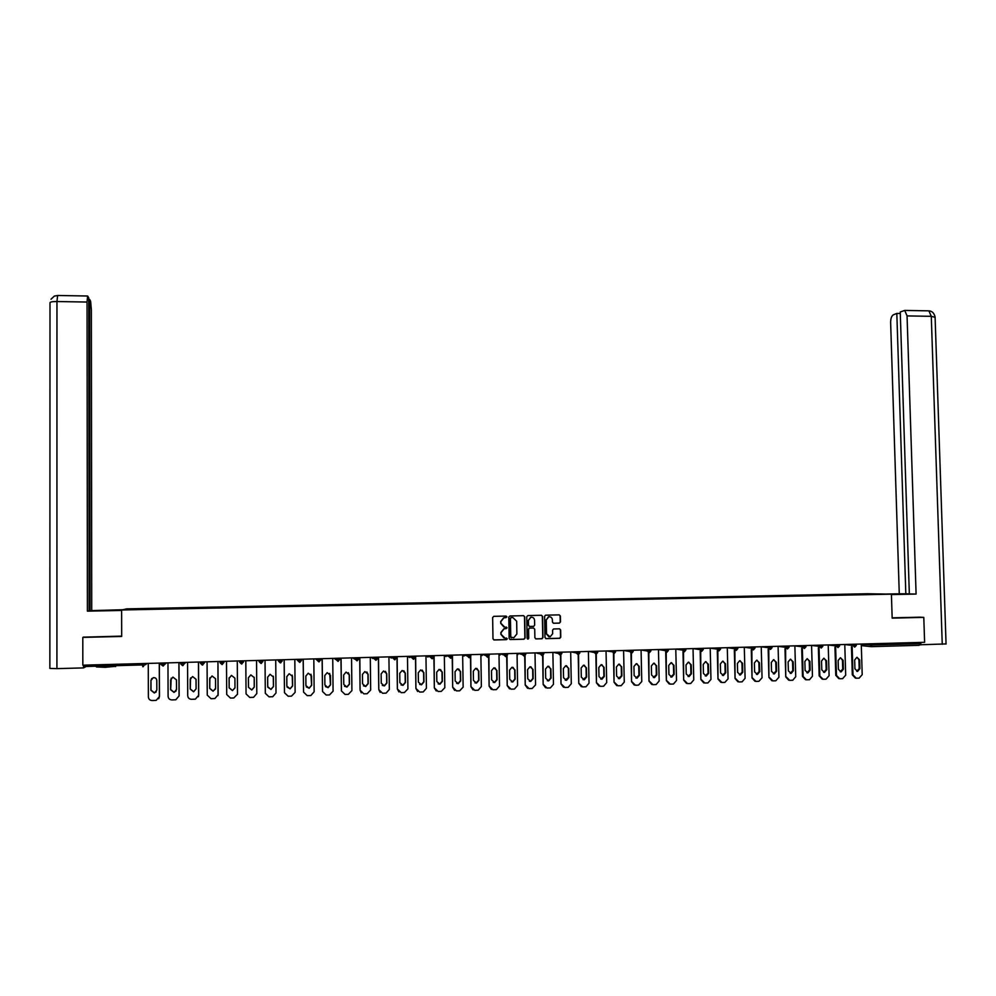 <?xml version="1.0" encoding="UTF-8"?>
<svg xmlns="http://www.w3.org/2000/svg" width="996" height="996" viewBox="0 0 996 996"><rect width="100%" height="100%" fill="white"/><g stroke="black" fill="none" stroke-linecap="round" stroke-linejoin="round"><path stroke-width="1.49" d="M506.914 616.873L506.093 616.063L493.767 616.337L492.634 617.545L492.983 638.822L494.165 639.967L506.491 639.656L507.288 638.81L504.86 638.05L501.088 634.352L501.063 632.585L504.113 628.787L507.101 627.841L504.686 627.069L500.913 623.372L500.876 621.604L503.864 617.819L506.914 616.873M503.876 626.994L500.702 623.347L500.677 621.579L503.665 617.794L506.043 617.669L506.703 616.835L506.105 616.063M493.779 639.918L506.391 639.606L506.541 638.013M503.914 637.938L500.888 634.315L500.864 632.547L503.901 628.75L506.217 628.625L506.317 627.032M115.636 666.324L105.153 667.32L96.413 666.934M559.366 623.135L560.487 621.927L560.375 616.014L559.217 614.868L545.522 615.192L544.6 616.375L544.986 637.502L546.157 638.648L559.814 638.299L560.773 637.104L560.636 629.958L559.478 628.812L553.539 628.974L552.581 630.157L552.656 633.705L550.078 636.88L546.518 633.854L546.269 619.948L548.759 616.798C550.875 616.661 552.083 617.657 552.394 619.798L552.431 622.114L553.602 623.259L559.366 623.135L560.238 621.902L560.125 615.989L559.229 614.868M892.167 618.13L923.79 617.383L924.612 642.32L82.83 665.179L82.805 637.39L121.686 636.456L121.624 609.988L891.408 594.164L892.167 618.13M524.718 616.823L523.547 615.665L509.927 615.976L508.794 617.184L509.155 638.411L510.338 639.557L523.958 639.22L525.091 638.013L524.718 616.823L523.597 615.665M527.868 615.578L541.426 615.267L542.596 616.412L542.982 637.552L542.011 638.747L536.047 638.909L534.877 637.764L534.728 629.173L533.557 628.028L529.523 628.14L528.577 629.323L528.727 638.274L528.054 639.108L527.121 638.312L526.735 616.773L527.868 615.578M121.624 609.988L126.567 608.88L867.641 593.74L891.408 594.164M855.713 594.6L846.027 594.799M855.701 594.263L370.948 604.535M295.165 606.091L370.973 604.547M244.954 607.124L295.177 606.103M244.941 606.776L301.838 605.954M313.254 605.73L301.825 605.605M313.292 605.73L320.625 605.568M331.979 605.344L320.6 605.232M332.017 605.344L339.325 605.182M350.617 604.958L339.3 604.846M350.617 604.609L357.938 604.809M369.167 604.584L357.913 604.46M369.167 604.223L413.253 603.676M424.308 603.452L413.216 603.327M424.308 603.103L449.719 602.916M460.65 602.705L449.669 602.58M460.638 602.356L467.821 602.555M478.69 602.331L467.759 602.219M478.69 601.982L485.836 602.182M496.655 601.97L485.774 601.845M496.643 601.621L503.777 601.808M514.534 601.596L503.715 601.472M514.521 601.248L521.63 601.447M532.325 601.235L521.555 601.111M532.325 600.887L539.396 601.086M550.041 600.874L539.334 600.75M550.041 600.526L557.088 600.725M567.683 600.513L557.013 600.389M567.683 600.165L574.704 600.351M585.237 600.152L574.63 600.028M585.237 599.804L592.234 600.003M602.717 599.791L592.159 599.667M602.705 599.443L609.689 599.642M620.11 599.43L609.602 599.306M620.11 599.094L627.069 599.281M637.44 599.082L626.982 598.957M637.428 598.733L644.362 598.932M654.683 598.721L644.275 598.596M654.671 598.384L661.581 598.571M671.839 598.372L661.481 598.247M671.839 598.036L678.724 598.223M688.933 598.023L678.625 597.899M688.921 597.675L695.793 597.874M705.94 597.675L695.694 597.55M705.94 597.326L712.787 597.525M722.884 597.326L712.675 597.202M722.872 596.99L729.695 597.177M739.742 596.978L729.582 596.853M739.729 596.641L746.539 596.828M756.524 596.629L746.427 596.504M756.524 596.293L763.31 596.492M773.245 596.293L763.185 596.168M773.232 595.957L779.993 596.156M789.878 595.944L779.868 595.82M789.878 595.608L796.613 595.807M806.449 595.608L796.489 595.484M806.436 595.272L813.159 595.471M822.945 595.272L813.022 595.147M822.933 594.936L829.631 595.135M839.367 594.936L829.494 594.811M839.354 594.6L845.89 594.475M84.1 665.141L84.1 666.548L142.64 664.942L142.64 663.548M83.901 637.017L82.805 637.39M923.79 617.383L919.682 617.171M919.818 642.445L919.159 645.333L871.363 646.653M509.964 639.507L523.908 639.158L524.867 637.963L524.494 616.798M511.234 617.595L510.438 618.441L510.761 637.067L513.799 637.776L516.887 633.966L516.663 621.243L512.903 617.557L510.873 617.582L510.438 618.441M511.297 637.826L510.537 637.029L510.226 618.404M511.023 617.57L512.691 617.532M535.699 638.859L541.774 638.697L542.745 637.515L542.347 616.387L541.451 615.267M533.644 628.028L529.299 628.103L528.341 629.285L528.727 638.274M527.656 639.071L528.503 638.224M534.566 620.271C534.254 618.118 533.034 617.109 530.905 617.259L528.415 620.408L528.503 625.326L529.673 626.472L533.707 626.36L534.653 625.177L534.566 620.271M531.752 617.209L530.681 617.234L528.415 620.408M529.362 626.434L528.278 625.289L528.191 620.384M553.303 623.235L559.117 623.098M549.555 616.748L548.522 616.761L546.269 619.948M548.921 636.855L546.281 633.817L546.032 619.91M545.796 638.61L559.565 638.249L560.524 637.067L560.387 629.92L559.54 628.812M148.267 663.398L148.379 696.963C148.616 699.204 149.886 700.4 152.189 700.549L156.148 700.387L159.484 696.478L159.36 663.099M159.484 696.478L158.7 698.769M156.235 691.859L154.467 692.88L151.006 690.128L150.969 680.492L151.741 678.5M159.385 696.615L159.26 663.099M150.857 680.604L153.197 677.703C155.301 677.492 156.509 678.401 156.795 680.43L156.833 690.079L154.355 693.017L150.882 690.253L150.969 680.492M167.963 662.863L168.1 696.341C168.336 698.582 169.606 699.777 171.897 699.927L175.806 699.777L179.131 695.855L178.981 662.564M176.105 690.975L174.113 692.282L170.677 689.531L171.2 678.189M179.056 696.005L178.906 662.564M170.553 680.031L172.918 677.118L176.466 679.857L176.516 689.481L174.026 692.419L170.59 689.655L170.64 679.907M187.559 662.328L187.721 695.731C187.97 697.959 189.228 699.155 191.506 699.304L195.378 699.155L198.69 695.245L198.515 662.029M198.69 695.245L198.391 696.714M196.15 688.746L193.66 691.685L190.273 688.933L190.56 677.965M198.627 695.382L198.453 662.041M190.161 679.459L192.539 676.545L196.038 679.284L196.088 688.883L193.598 691.822L190.199 689.058L190.224 679.334M218.149 694.648L217.95 661.506L218.037 695.557M215.497 688.983L213.119 691.087L209.758 688.336L209.857 677.84M218.112 694.785L214.862 698.545L211.028 698.694L207.255 695.121L207.068 661.805M209.67 678.886L212.061 675.985L215.522 678.712L215.584 688.286L213.082 691.224L209.72 688.473L209.708 678.774M237.509 694.038L237.285 660.983L237.496 694.349M234.969 687.9L232.491 690.489L229.167 687.75L229.13 677.803M237.496 694.175L233.811 697.972L230.45 698.072L226.702 694.511L226.49 661.269M229.08 678.313L231.483 675.413L234.919 678.152L234.981 687.701L232.479 690.626L229.142 687.875L229.105 678.201M246.049 693.901L245.813 660.746L246.049 693.901L249.784 697.461L253.544 697.312L256.794 693.565L256.557 660.46M254.192 677.255L254.266 686.979L251.764 689.904L248.477 687.315L248.402 677.753L250.818 674.852L254.217 677.579L254.279 687.115L251.776 690.029L248.477 687.29M107.219 610.623L121.624 610.324M107.219 610.162L122.259 609.851M122.832 609.714L90.038 610.673L89.677 299.51L90.611 301.215L91.371 309.744L91.732 610.361M89.13 610.685L90.038 610.673M56.921 668.64L49.862 668.416L49.999 302.834C49.875 301.975 52.203 301.539 56.959 301.539L57.631 295.476L87.611 296.011L88.781 297.854L89.13 610.834L87.387 611.158L87.05 302.049L56.959 301.539L56.921 668.64L83.527 667.905L83.527 665.154M121.624 610.448L87.387 611.158M86.216 666.486L83.527 667.905M88.781 299.497L89.677 299.51M87.611 296.011L87.05 302.049M83.502 637.154L121.686 636.12M891.42 594.475L906.97 594.064L888.332 594.114M891.42 594.587L916.096 594.077L909.336 593.952L900.247 311.997L904.742 310.428L928.284 310.839M909.336 593.828L899.276 593.778L890.636 322.517C890.673 318.521 891.557 315.981 893.263 314.873L896.823 313.416L905.825 593.89M885.606 594.064L899.276 593.778M916.096 594.077L907.057 315.906L904.742 310.428M946.063 643.926L919.719 644.786M900.297 313.466L896.823 313.416M920.005 617.184L892.155 617.831M920.902 644.885L920.827 642.42M265.048 660.223L265.31 693.303L265.023 660.223M273.278 676.16L273.452 686.393L270.949 689.319L267.775 687.228M265.31 693.303L269.02 696.851L272.742 696.714L276.004 692.967L275.73 659.937M267.638 677.193L270.053 674.292L273.414 677.019L273.489 686.53L270.987 689.444L267.712 686.705L267.638 677.193M284.184 659.713L284.47 692.706L284.134 659.713M292.189 675.139L292.55 685.821L290.048 688.734L287.047 687.091M284.47 692.706L288.18 696.241L291.479 696.142L295.115 692.369L294.828 659.414M286.786 676.633L289.201 673.732L292.525 676.458L292.612 685.945L290.11 688.859L286.86 686.12L286.786 676.633M303.232 659.19L303.543 692.108L303.17 659.19M310.976 674.23L311.561 685.236L309.059 688.149L306.27 686.879M303.543 692.108L307.229 695.644L310.889 695.507L314.138 691.772L313.827 658.904M305.834 676.072L308.25 673.184L311.549 675.911L311.648 685.36L309.134 688.273L305.921 685.534L305.834 676.072M322.194 658.68L322.53 691.51L322.106 658.68M329.676 673.408L330.473 684.663L327.983 687.564L325.431 686.593M322.53 691.51L326.202 695.034L329.477 694.934L333.075 691.187L332.739 658.393M324.796 675.512L327.211 672.636L330.485 675.35L330.585 684.787L328.082 687.688L324.883 684.962L324.796 675.512M341.068 658.169L341.416 690.925L340.956 658.169M348.314 672.673L349.198 674.69L349.31 684.09L346.807 686.979L344.479 686.232M341.416 690.925L345.077 694.436L348.339 694.337L351.912 690.602L351.551 657.883M343.657 674.964L346.085 672.088L349.335 674.802L349.434 684.215L346.932 687.115L343.769 684.389L343.657 674.964M361.262 692.818L360.079 690.203L359.718 657.659M366.877 671.976L367.935 674.143L368.047 683.517L365.557 686.406L363.44 685.821M360.079 690.203L359.855 657.659M360.216 690.34L363.864 693.838L367.113 693.739L370.674 690.016L370.288 657.372M362.444 674.417L364.86 671.541L368.084 674.255L368.196 683.642L365.694 686.53L362.556 683.816L362.444 674.417M380.161 692.407L378.779 689.618L378.38 657.148M385.377 671.329L386.585 673.595L386.697 682.957L384.207 685.833L382.277 685.373M378.779 689.618L378.542 657.148M378.941 689.755L382.576 693.253L386.112 693.116L389.336 689.431L388.926 656.862M381.132 673.869L383.56 670.993L386.747 673.707L386.871 683.069L384.381 685.958L381.256 683.244L381.132 673.869M398.96 691.946L397.379 689.045L396.968 656.65M403.816 670.719L405.135 673.047L405.26 682.385L402.782 685.26L401.015 684.899M397.379 689.045L397.155 656.638M397.566 689.17L401.189 692.656L404.401 692.556L407.912 688.846L407.489 656.364M399.745 673.321L402.16 670.457L405.335 673.159L405.459 682.509L402.969 685.385L399.869 682.671L399.745 673.321M417.648 691.473L415.905 688.46L415.469 656.14M422.192 670.121L423.611 672.512L423.736 681.824L421.258 684.7L419.652 684.414M415.905 688.46L415.668 656.14M416.104 688.585L419.714 692.071L423.2 691.946L426.413 688.273L425.964 655.854M418.258 672.786L420.673 669.922L423.823 672.624L423.96 681.949L421.47 684.825L418.395 682.111L418.258 672.786M436.223 690.975L434.331 687.887L433.883 655.642M440.493 669.536L442 671.976L442.137 681.264L439.659 684.128L438.178 683.903M434.331 687.887L434.107 655.642M434.555 688.012L438.153 691.485L441.328 691.386L444.814 687.688L444.341 655.356L446.046 656.551M436.696 672.238L439.112 669.387L442.236 672.076L442.373 681.389L439.896 684.252L436.833 681.55L436.696 672.238M454.699 690.465L452.682 687.315L452.234 657.136M458.72 668.976L460.301 671.441L460.438 680.704L457.973 683.567L456.616 683.38M452.682 687.315L452.445 655.144M452.931 687.439L456.504 690.9L459.679 690.801L463.14 687.115L462.642 654.858M455.048 671.702L457.45 668.851L460.55 671.541L460.7 680.828L458.222 683.692L455.184 680.99L455.048 671.702M473.075 689.929L470.946 686.742L470.486 657.011M476.872 668.416L478.516 670.906L478.665 680.156L476.2 683.007L474.955 682.858M470.946 686.742L470.735 656.513M471.208 686.867L474.768 690.328L478.192 690.203L481.367 686.555L480.856 654.372M473.299 671.167L475.702 668.328L478.79 671.005L478.939 680.268L476.474 683.132L473.449 680.43L473.299 671.167M491.352 689.406L489.123 686.182L488.638 656.762M494.962 667.868L496.643 670.37L496.792 679.596L494.34 682.447L493.194 682.335M489.123 686.182L488.924 656.414M489.41 686.294L492.958 689.742L496.357 689.63L499.519 685.983L498.984 653.874M491.489 670.644L493.879 667.806L496.942 670.482L497.091 679.72L494.639 682.571L491.638 679.882L491.489 670.644M509.541 688.871L507.213 685.609L506.715 656.426M512.965 667.332L514.695 669.847L514.845 679.048L512.405 681.899L511.334 681.799M507.213 685.609L507.026 656.177M507.524 685.734L511.06 689.17L514.434 689.058L517.596 685.422L517.036 653.388M509.579 670.109L511.969 667.283L515.007 669.947L515.169 679.16L512.716 682.011L509.728 679.334L509.579 670.109M527.631 688.323L525.228 685.049L524.718 656.053M530.893 666.797L532.661 669.324L532.823 678.5L530.382 681.339L529.399 681.264M525.228 685.049L525.041 655.854M525.552 685.173L529.075 688.597L532.188 688.497L535.574 684.85L535.001 652.903M527.581 669.586L529.972 666.76L532.997 669.424L533.159 678.612L530.719 681.451L527.743 678.786L527.581 669.586M545.621 687.775L543.156 684.489L542.621 655.642M548.746 666.262L550.539 668.802L550.713 677.965L548.273 680.791L547.364 680.729M543.156 684.489L542.969 655.493M543.505 684.613L547.016 688.037L550.34 687.925L553.477 684.302L552.88 652.417M545.509 669.063L547.887 666.237L550.9 668.901L551.074 678.077L548.634 680.903L545.684 678.239L545.509 669.063M563.537 687.24L560.997 683.928L560.449 655.194M566.525 665.739L568.343 668.279L568.517 677.417L565.242 680.193M560.997 683.928L560.823 655.094M561.37 684.053L564.856 687.464L568.168 687.352L571.293 683.742L570.683 651.932M563.363 668.54L565.728 665.714L568.716 668.378L568.89 677.529L566.475 680.355L563.537 677.691L563.363 668.54M581.353 686.692L578.763 683.38L578.203 654.721L579.834 652.94M584.216 665.216L586.059 667.756L586.233 676.882L583.034 679.658M578.763 683.38L578.589 654.658M579.149 683.493L582.635 686.904L585.922 686.792L589.034 683.181L588.399 651.446M581.116 668.017L583.494 665.203L586.457 667.855L586.644 676.994L584.229 679.807L581.303 677.156L581.116 668.017M599.094 686.144L596.442 682.82L595.857 654.223M601.845 664.706L603.701 667.245L603.887 676.346L600.75 679.123M596.442 682.82L596.268 654.21M596.853 682.945L600.327 686.344L603.588 686.232L606.689 682.634L606.041 650.973M598.808 667.494L601.161 664.693L604.111 667.345L604.298 676.446L601.895 679.272L598.994 676.608L598.808 667.494M616.736 685.597L614.046 682.272L613.449 653.712M619.388 664.183L621.255 666.735L621.442 675.811L618.367 678.587M614.046 682.272L613.872 653.737L612.054 650.799M614.47 682.385L617.931 685.783L621.18 685.671L624.268 682.086L623.596 650.488M616.412 666.984L618.753 664.183L621.691 666.822L621.89 675.911L619.487 678.724L616.599 676.072L616.412 666.984M634.303 685.061L631.564 681.725L630.954 653.164M636.855 663.672L638.735 666.224L638.934 675.276L635.909 678.064M631.564 681.725L631.402 653.252M632.012 681.837L635.46 685.223L638.486 685.136L641.76 681.538L641.075 650.015M633.929 666.473L636.27 663.672L639.195 666.312L639.395 675.388L637.004 678.189L634.128 675.549L633.929 666.473M651.782 684.513L649.006 681.177L648.371 652.629M654.248 663.174L656.127 665.714L656.339 674.74L653.376 677.529M649.006 681.177L648.844 652.741M649.479 681.289L652.903 684.675L656.115 684.563L659.178 680.99L658.468 649.541M651.372 665.963L653.712 663.174L656.613 665.801L656.812 674.852L654.434 677.654L651.571 675.014L651.372 665.963M669.188 683.966L666.374 680.642L665.714 652.119M671.565 662.664L673.458 665.203L673.657 674.217L670.756 676.994M666.374 680.642L666.2 652.206M666.859 680.754L670.271 684.128L673.47 684.015L676.521 680.455L675.786 649.068M668.727 665.453L671.067 662.676L673.943 665.303L674.155 674.329L671.79 677.118L668.938 674.479L668.727 665.453M686.505 683.43L683.654 680.094L682.982 651.608M688.796 662.166L690.689 664.693L690.913 673.694L688.049 676.471M683.654 680.094L683.493 651.695M684.165 680.206L687.564 683.58L690.738 683.468L693.776 679.907L693.029 648.608L699.889 649.629L699.852 648.421M686.02 664.942L688.336 662.166L691.212 664.793L691.423 673.794L689.058 676.583L686.232 673.956L686.02 664.942M703.749 682.895L700.86 679.558L700.176 651.11M705.965 661.668L707.857 664.195L708.081 673.172L705.268 675.948M700.86 679.558L700.698 651.185M701.396 679.67L704.782 683.032L707.932 682.92L710.97 679.372L710.198 648.135L717.207 649.155L717.182 647.948M703.226 664.444L705.542 661.668L708.393 664.295L708.617 673.271L706.264 676.047L703.437 673.433L703.226 664.444M720.905 682.347L717.992 679.023L717.282 650.612M723.046 661.17L724.951 663.697L725.175 672.649L722.399 675.425M717.992 679.023L717.83 650.687M718.539 679.135L721.913 682.484L724.876 682.397L728.064 678.836L727.279 647.674M720.357 663.946L722.66 661.182L725.499 663.784L725.723 672.748L723.382 675.525L720.581 672.91L720.357 663.946M737.974 681.812L735.048 678.488L734.326 650.114M740.065 660.672L741.958 663.199L742.194 672.138L739.468 674.902M735.048 678.488L734.886 650.201M735.608 678.6L738.97 681.949L742.095 681.837L745.095 678.301L744.298 647.213M737.401 663.436L739.704 660.684L742.53 663.286L742.767 672.238L740.426 675.002L737.638 672.387L737.401 663.436M754.98 681.276L752.03 677.965L751.283 649.629M756.997 660.186L758.89 662.701L759.126 671.615L756.45 674.379M752.03 677.965L751.868 649.703M752.603 678.077L755.952 681.401L758.89 681.314L762.052 677.778L761.23 646.753M754.383 662.95L756.674 660.199L759.487 662.801L759.724 671.715L757.396 674.479L754.619 671.877L754.383 662.95M771.9 680.754L768.924 677.429L768.165 649.143M773.867 659.688L775.76 662.216L775.996 671.105L773.357 673.856M768.924 677.429L768.763 649.218M769.522 677.541L772.859 680.866L775.784 680.778L778.922 677.243L778.088 646.292M771.29 662.452L773.568 659.701L776.357 662.303L776.606 671.204L774.29 673.956L771.527 671.354L771.29 662.452M788.745 680.218L785.757 676.907L784.973 648.657M790.65 659.203L792.542 661.718L792.791 670.594L790.189 673.346M785.757 676.907L785.595 648.745M786.367 677.019L789.691 680.343L792.766 680.231L795.729 676.72L794.87 645.844M788.11 661.954L790.376 659.215L793.165 661.805L793.414 670.694L791.098 673.445L788.359 670.843L788.11 661.954M805.515 679.695L802.502 676.384L801.705 648.184M807.37 658.717L809.25 661.232L809.499 670.084L806.934 672.835M802.502 676.384L803.137 676.496L802.34 648.259M803.137 676.496L806.449 679.807L809.499 679.708L812.462 676.197L811.578 645.383M804.855 661.468L807.121 658.73L809.897 661.319L810.146 670.183L807.843 672.923L805.104 670.333L804.855 661.468M822.21 679.16L819.173 675.861L818.376 647.711M824.003 658.244L825.883 660.746L826.145 669.573L823.617 672.312M819.173 675.861L819.833 675.973L819.023 647.786M819.833 675.973L823.132 679.272L826.008 679.185L829.108 675.674L828.211 644.935M821.538 660.983L823.792 658.256L826.543 660.834L826.805 669.673L824.514 672.412L821.787 669.835L821.538 660.983M838.831 678.637L835.781 675.35L834.959 647.238M840.574 657.758L842.454 660.261L842.716 669.075L840.213 671.802M835.781 675.35L836.453 675.45L835.632 647.313M836.453 675.45L839.74 678.749L842.604 678.662L845.691 675.163L844.782 644.487M838.134 660.497L840.387 657.771L843.126 660.348L843.388 669.175L841.11 671.902L838.395 669.324L838.134 660.497M855.377 678.114L852.315 674.827L851.468 646.765M857.07 657.285L858.938 659.775L859.199 668.565L856.747 671.304M852.315 674.827L852.999 674.927L852.153 646.84M852.999 674.927L856.274 678.226L859.125 678.139L862.2 674.641L861.266 644.038M854.668 660.012L856.909 657.298L859.635 659.862L859.897 668.665L857.631 671.391L854.929 668.814L854.668 660.012M144.694 663.498L144.694 664.793L142.777 666.71L142.64 664.942L144.694 664.793L146.3 663.448M870.902 646.616L861.316 645.632M871.911 643.752L871.948 645.01L919.868 643.702M861.266 644.151L871.948 645.01L871.288 646.653L869.608 643.814M164.552 664.232L160.804 664.344L160.792 663.062M145.578 664.706L146.91 663.436M164.626 662.95L163.17 666.1L160.804 664.344M163.17 666.1L165.909 662.925M180.662 663.809L182.567 665.614L184.385 663.722L180.662 663.809L180.65 662.514M184.459 662.415L184.459 663.697L185.43 662.39M200.42 663.261L202.325 665.079L204.13 663.187L200.42 663.261L200.408 661.979M204.192 661.879L204.205 663.162L204.852 661.867M220.079 662.726L221.971 664.531L223.776 662.651L220.079 662.726L220.066 661.444M223.839 661.344L223.851 662.626L224.175 661.344M239.65 662.191L241.53 663.996L243.323 662.116L239.65 662.191L239.638 660.921M243.385 660.821L243.398 662.091L243.41 660.821M258.898 660.485L259.122 661.655L259.109 660.385M262.844 660.286L262.782 661.244M277.959 659.875L278.507 661.132L278.494 659.862M282.204 659.763L282.142 660.883M296.933 659.364L297.792 660.609L297.779 659.34M301.477 659.24L301.415 660.41M315.832 658.854L316.977 660.087L316.965 658.817M320.65 658.717L320.6 659.912M334.631 658.344L336.088 659.564L336.075 658.294M339.736 658.194L339.686 659.402M353.343 657.833L355.099 659.041L355.086 657.783M358.734 657.684L358.685 658.904M371.981 657.323L374.023 658.518L374.01 657.273M377.633 657.173L377.596 658.393M390.519 656.825L392.847 658.007L392.835 656.762M396.445 656.663L396.408 657.883M408.97 656.314L411.597 657.497L411.585 656.252M413.415 659.265L411.597 657.497L415.145 657.435L415.12 656.152L415.133 657.372M427.346 655.816L430.247 656.987L430.235 655.742M433.808 655.642L433.783 656.874M445.623 655.318L448.823 656.476L448.798 655.244M452.358 655.144L452.333 656.364M463.825 654.833L467.298 655.978L467.286 654.733M470.847 655.903L469.128 657.721L467.298 655.978L470.809 655.916L470.784 654.646L470.809 655.866M481.94 654.335L485.699 655.468L485.675 654.235M489.198 654.135L489.185 655.368M499.98 653.849L504.001 654.97L503.976 653.737M505.794 656.713L504.001 654.97L507.487 654.92L507.462 653.65L507.487 654.87M517.92 653.364L522.228 654.472L522.203 653.239M525.689 654.422L525.676 653.152L524.207 656.202L525.689 654.422L522.228 654.472L524.207 656.202M535.798 652.878L540.367 653.974L540.342 652.754M543.816 653.924L543.804 652.654L542.334 655.692L543.816 653.924L540.367 653.974L542.135 655.717M553.577 652.392L558.42 653.488L558.395 652.268M561.869 653.438L561.844 652.168L560.375 655.206L561.869 653.438L558.42 653.488L560.175 655.219M571.281 651.907L576.385 652.99L576.36 651.77M578.141 654.721L576.385 652.99L579.821 652.94L579.797 651.683L579.821 652.903M588.91 651.434L594.276 652.505L594.251 651.284M597.7 652.455L597.675 651.197L596.206 654.21L597.7 652.455L594.276 652.505L596.206 654.21M606.452 650.961L614.221 652.056L615.491 651.969L615.466 650.712L613.997 653.725L615.491 651.969M623.919 650.488L629.796 651.533L629.771 650.326M633.17 650.226L631.713 653.239L633.207 651.484L629.796 651.533L631.539 653.252M641.312 650.015L647.437 651.06L647.412 649.84M650.849 651.01L650.811 649.753L649.342 652.754L650.849 651.01L647.437 651.06L649.168 652.766M658.617 649.541L665.004 650.575L664.979 649.367M675.848 649.068L682.484 650.102L682.459 648.894M727.279 647.711L734.45 648.682L734.426 647.487M744.298 647.263L751.619 648.209L751.582 647.014M761.23 646.815L768.7 647.749L768.675 646.553M778.088 646.367L785.72 647.276L785.682 646.093M794.87 645.918L802.652 646.815L802.614 645.632M811.578 645.47L819.509 646.354L819.471 645.171M828.224 645.035L836.291 645.894L836.254 644.711M844.782 644.586L852.999 645.445L852.962 644.263M165.025 664.183L166.369 662.913M184.521 663.61L185.754 662.377M182.99 665.565L184.385 662.415M204.392 662.788L205.039 661.854M202.723 665.017L204.118 661.879M222.357 664.481L223.764 661.344M241.904 663.946L243.323 660.821M261.014 661.705L259.122 661.655L261.002 663.461L262.857 661.556L261.014 661.705M280.399 661.182L278.507 661.132L280.374 662.925L282.217 661.033L280.399 661.182M278.27 660.622L277.809 659.887M299.709 660.647L297.792 660.609L299.659 662.39L301.489 660.51L299.709 660.647M297.692 660.46L296.659 659.364M318.919 660.124L316.977 660.087L318.845 661.867L320.662 659.987L318.919 660.124M315.508 658.854L316.952 660.049L315.421 658.854M338.03 659.601L336.088 659.564L337.943 661.344L339.748 659.477L338.03 659.601M335.826 659.564L334.108 658.356M357.228 660.784L358.685 658.979L355.099 659.041L356.942 660.821L358.747 658.954M354.414 659.053L352.696 657.846M358.672 657.684L358.747 658.941M375.99 658.568L374.023 658.518L375.853 660.298L377.646 658.443L375.99 658.568M372.902 658.543L371.197 657.348M394.702 659.775L396.408 657.945L392.847 658.007L394.677 659.775M391.316 658.045L389.61 656.85M394.939 659.75L396.396 656.663M409.642 657.547L407.949 656.352M413.44 659.265L415.195 657.422L413.664 659.24M432.314 658.717L433.783 656.924L430.247 656.987L432.065 658.742L433.833 656.912M427.882 657.049L426.201 655.854M433.758 655.642L433.833 656.887M450.864 658.219L452.333 656.426L448.823 656.476L450.628 658.232L452.383 656.414M452.321 655.144L452.383 656.389M464.111 656.053L462.654 655.293M469.328 657.709L470.847 655.878M487.517 657.223L489.185 655.418L485.699 655.468L487.492 657.223M482.114 655.567L480.869 655.082M487.704 657.198L489.223 655.405M489.161 654.148L489.223 655.38M500.017 655.082L499.008 654.77M505.819 656.713L507.512 654.907M506.005 656.7L507.512 654.882M517.845 654.596L517.049 654.409M578.327 654.708L579.834 652.903M666.785 652.28L668.378 650.537L665.004 650.575L666.722 652.28M668.366 649.28L666.897 652.268M684.264 651.795L685.87 650.052L682.484 650.102L684.202 651.807M684.364 651.795L685.833 650.064M685.833 648.807L685.833 650.002M701.657 651.322L703.226 649.591L699.889 649.629L701.595 651.322M701.757 651.309L703.226 649.529M718.975 650.849L720.581 649.106L717.207 649.155L718.913 650.849M719.062 650.836L720.531 649.118M720.544 647.861L720.531 649.056M736.218 650.363L737.762 648.645L734.45 648.682L736.156 650.376M736.293 650.363L737.812 648.595M753.387 649.89L754.968 648.135L751.619 648.209L753.312 649.902M770.468 649.429L772.049 647.699L768.7 647.749L770.394 649.429M772.012 646.466L772.049 647.661M787.475 648.956L789.056 647.201L785.72 647.276L787.4 648.956M804.407 648.483L805.988 646.778L802.652 646.815L804.32 648.496M805.951 645.545L805.988 646.74M821.264 648.023L822.833 646.317L819.509 646.354L821.177 648.035M822.796 645.084L822.833 646.28M838.047 647.562L839.616 645.819L836.291 645.894L837.96 647.562M854.755 647.101L856.311 645.408L852.999 645.445L854.655 647.101M856.274 644.175L856.311 645.371M50.995 299.236L54.382 296.073L57.818 295.488M942.253 644.3L931.285 316.317L907.057 315.906M935.095 317.313L931.285 316.317L928.895 310.852C932.082 311.076 934.148 313.08 935.082 316.877L946.063 644.051M792.542 661.718L793.165 661.805M792.791 670.594L793.414 670.694M809.25 661.232L809.897 661.319M809.499 670.084L810.146 670.183M825.883 660.746L826.543 660.834M826.145 669.573L826.805 669.673M842.454 660.261L843.126 660.348M842.716 669.075L843.388 669.175M858.938 659.775L859.635 659.862M859.199 668.565L859.897 668.665M115.636 665.677L115.636 666.61M143.25 666.648L144.619 663.498M164.552 662.963L164.552 664.27M261.35 663.411L262.77 660.286M280.71 662.888L282.129 659.763M296.746 659.364L297.642 660.398M299.97 662.352L301.402 659.24M319.143 661.83L320.588 658.717M338.229 661.307L339.673 658.207M376.127 660.261L377.571 657.173M633.182 650.226L633.207 651.484M703.226 648.334L703.263 649.579M737.775 647.388L737.812 648.633M754.931 646.927L754.968 648.172M789.019 645.993L789.056 647.238M839.578 644.624L839.616 645.856M790.475 673.333L791.098 673.445M807.208 672.823L807.843 672.923M823.854 672.312L824.514 672.412M840.437 671.802L841.11 671.902M856.933 671.292L857.631 671.391"/></g></svg>
